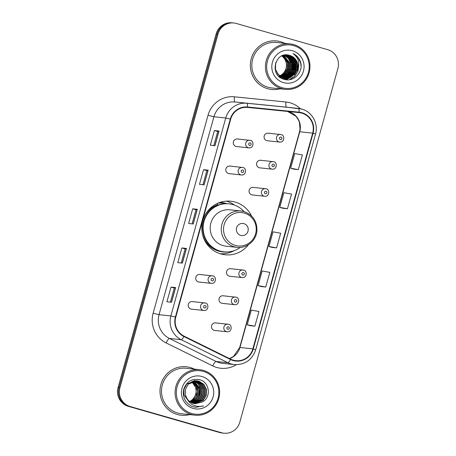 <?xml version="1.0" encoding="UTF-8"?>
<svg xmlns="http://www.w3.org/2000/svg" width="456" height="456" viewBox="0 0 456 456"><rect width="100%" height="100%" fill="white"/><g stroke="black" fill="none" stroke-linecap="round" stroke-linejoin="round"><path stroke-width="0.68" d="M251.518 215.967A26.927 26.214 96.1 0 0 235.188 202.071A26.927 26.214 96.1 0 0 230.839 201.227A26.927 26.214 96.1 0 0 202.264 222.984A26.927 26.214 96.1 0 0 220.812 253.929A26.927 26.214 96.1 0 0 225.161 254.773A26.927 26.214 96.1 0 0 248.474 244.701M234.458 205.069A26.927 26.214 96.1 0 0 226.421 201.142A26.927 26.214 96.1 0 0 226.415 201.142M230.502 166.189A3.808 3.711 96.1 0 0 225.845 169.147A3.808 3.711 96.1 0 0 229.083 173.645L241.429 174.956A3.808 3.711 -83.9 0 1 238.186 170.458A3.808 3.711 -83.9 0 1 242.848 167.5M200.44 274.592A3.808 3.711 96.1 0 0 195.778 277.55A3.808 3.711 96.1 0 0 199.021 282.053L211.362 283.358A3.808 3.711 -83.9 0 1 208.124 278.861A3.808 3.711 -83.9 0 1 212.781 275.903M192.922 301.695A3.808 3.711 96.1 0 0 188.265 304.654A3.808 3.711 96.1 0 0 191.503 309.151L203.849 310.462A3.808 3.711 -83.9 0 1 200.606 305.959A3.808 3.711 -83.9 0 1 205.268 303.001M238.021 139.091A3.808 3.711 96.1 0 0 233.358 142.05A3.808 3.711 96.1 0 0 236.601 146.547L248.942 147.858A3.808 3.711 -83.9 0 1 245.704 143.355A3.808 3.711 -83.9 0 1 250.361 140.397L237.405 138.966M223.708 295.898A3.808 3.711 96.1 0 0 219.045 298.857A3.808 3.711 96.1 0 0 222.289 303.354L234.629 304.665A3.808 3.711 -83.9 0 1 231.391 300.168A3.808 3.711 -83.9 0 1 236.048 297.204M216.19 322.996A3.808 3.711 96.1 0 0 211.533 325.96A3.808 3.711 96.1 0 0 214.77 330.457L227.116 331.763A3.808 3.711 -83.9 0 1 223.873 327.265A3.808 3.711 -83.9 0 1 228.536 324.307M253.77 187.496A3.808 3.711 96.1 0 0 249.113 190.454A3.808 3.711 96.1 0 0 252.35 194.951L264.697 196.262A3.808 3.711 -83.9 0 1 261.453 191.759A3.808 3.711 -83.9 0 1 266.116 188.801M231.22 268.795A3.808 3.711 96.1 0 0 226.564 271.753A3.808 3.711 96.1 0 0 229.801 276.256L242.147 277.561A3.808 3.711 -83.9 0 1 238.904 273.064A3.808 3.711 -83.9 0 1 243.567 270.106M261.288 160.392A3.808 3.711 96.1 0 0 256.625 163.351A3.808 3.711 96.1 0 0 259.869 167.854L272.209 169.159A3.808 3.711 -83.9 0 1 268.972 164.662A3.808 3.711 -83.9 0 1 273.628 161.703M268.801 133.294A3.808 3.711 96.1 0 0 264.144 136.253A3.808 3.711 96.1 0 0 267.381 140.75L279.727 142.061A3.808 3.711 -83.9 0 1 276.484 137.558A3.808 3.711 -83.9 0 1 281.147 134.6M219.906 202.447A24.641 23.986 -83.9 0 1 221.833 202.567A24.641 23.986 -83.9 0 1 225.811 203.347A24.641 23.986 -83.9 0 1 226.906 203.69M222.442 203.142A24.641 23.986 96.1 0 0 221.662 202.903A24.641 23.986 96.1 0 0 219.849 202.464M220.818 253.929A26.927 26.214 96.1 0 0 222.311 253.781M233.894 22.994L232.053 22.8A15.242 14.837 96.1 0 0 216.172 33.858L118.087 387.543A15.242 14.837 96.1 0 0 128.29 406.313L219.638 432.522A15.242 14.837 96.1 0 0 222.106 433.006L223.03 433.103A15.242 14.837 96.1 0 1 220.561 432.624A15.242 14.837 96.1 0 0 223.03 433.103L223.947 433.2A15.242 14.837 96.1 0 0 239.827 422.142L337.913 68.457A15.242 14.837 96.1 0 0 327.71 49.687L236.362 23.478A15.242 14.837 96.1 0 0 233.894 22.994A15.242 14.837 96.1 0 0 218.014 34.057L119.934 387.737A15.242 14.837 96.1 0 0 130.137 406.507L221.485 432.721A15.242 14.837 96.1 0 0 223.947 433.2M232.97 22.897A15.242 14.837 96.1 0 0 217.09 33.961L119.01 387.64A15.242 14.837 96.1 0 0 129.213 406.41L220.561 432.624L129.213 406.41A15.242 14.837 96.1 0 1 119.01 387.64L217.09 33.961A15.242 14.837 96.1 0 1 232.97 22.897M280.611 41.718A24.385 23.74 96.1 0 0 276.672 40.949A24.385 23.74 96.1 0 0 250.794 60.654A24.385 23.74 96.1 0 0 267.586 88.681A24.385 23.74 96.1 0 0 271.525 89.45A24.385 23.74 96.1 0 0 279.904 88.806A24.385 23.74 96.1 0 1 271.525 89.45A24.385 23.74 96.1 0 1 267.586 88.681A24.385 23.74 96.1 0 1 250.794 60.654A24.385 23.74 96.1 0 1 276.672 40.949A24.385 23.74 96.1 0 1 280.611 41.718A24.385 23.74 96.1 0 1 284.726 43.337A24.385 23.74 96.1 0 0 280.611 41.718M190.26 367.513A24.385 23.74 96.1 0 0 186.316 366.749A24.385 23.74 96.1 0 0 160.438 386.454A24.385 23.74 96.1 0 0 177.236 414.475A24.385 23.74 96.1 0 0 181.174 415.245A24.385 23.74 96.1 0 0 189.553 414.601A24.385 23.74 96.1 0 1 181.174 415.245A24.385 23.74 96.1 0 1 177.236 414.475A24.385 23.74 96.1 0 1 160.438 386.454A24.385 23.74 96.1 0 1 186.316 366.749A24.385 23.74 96.1 0 1 190.26 367.513A24.385 23.74 96.1 0 1 194.37 369.132A24.385 23.74 96.1 0 0 190.26 367.513M301.804 113.116A16.256 15.829 -83.9 0 1 312.685 133.135L252.858 348.868A16.256 15.829 -83.9 0 1 235.923 360.667A16.256 15.829 -83.9 0 1 230.713 359.157L184.081 336.169A16.256 15.829 -83.9 0 1 175.777 317.142L230.668 119.215A16.256 15.829 -83.9 0 1 247.522 107.405L299.09 112.592A16.256 15.829 -83.9 0 1 299.176 112.603A16.256 15.829 -83.9 0 1 301.804 113.116M301.912 112.723A16.661 16.222 96.1 0 0 299.136 112.187L247.562 107A16.661 16.222 96.1 0 0 230.286 119.101L175.395 317.034A16.661 16.222 96.1 0 0 183.91 336.534L230.542 359.522A16.661 16.222 96.1 0 0 253.24 348.977L313.067 133.249A16.661 16.222 96.1 0 0 301.912 112.723M250.276 325.675L254.893 326.171L258.962 311.494L251.307 310.103L247.237 324.775L250.321 325.687M261.128 286.539L265.745 287.035L269.815 272.363L262.16 270.967L258.09 285.644L261.174 286.55M293.692 169.136L298.304 169.632L302.374 154.954L294.718 153.564L290.649 168.235L293.732 169.147M282.84 208.267L287.451 208.768L291.521 194.091L283.866 192.694L279.796 207.372L282.88 208.284M271.987 247.403L276.598 247.899L280.668 233.227L273.013 231.83L268.943 246.508L272.027 247.42M171.53 302.254L166.919 301.764L170.989 287.086L175.6 287.576L171.53 302.254M204.088 184.851L199.477 184.361L203.547 169.683L208.158 170.173L204.088 184.851M214.947 145.715L210.33 145.225L214.4 130.547L219.017 131.037L214.947 145.715M182.383 263.118L177.772 262.627L181.841 247.956L186.453 248.44L182.383 263.118M193.236 223.981L188.624 223.497L192.694 208.82L197.305 209.31L193.236 223.981M192.694 208.82L195.994 209.766L197.305 209.31M181.841 247.956L185.142 248.902L186.453 248.44M214.4 130.547L217.7 131.499L219.017 131.037M203.547 169.683L206.847 170.63L208.158 170.173M170.989 287.086L174.289 288.038M170.379 302.128L174.289 288.032L175.6 287.576M276.598 247.899L268.943 246.508M287.451 208.768L279.796 207.372M298.304 169.632L290.649 168.235M265.745 287.035L258.09 285.644M254.893 326.171L247.237 324.775M192.084 223.862L195.994 209.76M202.943 184.726L206.847 170.63M213.796 145.589L217.706 131.493M181.231 262.998L185.142 248.896M282.11 87.7A21.842 21.267 96.1 0 0 308.398 72.538A21.842 21.267 96.1 0 0 293.778 45.634A21.842 21.267 96.1 0 0 267.484 60.796A21.842 21.267 96.1 0 0 282.11 87.7M281.608 88.658A22.863 22.258 96.1 0 0 285.302 89.376A22.863 22.258 96.1 0 0 309.561 70.902A22.863 22.258 96.1 0 0 293.818 44.631A22.863 22.258 96.1 0 0 290.124 43.907A22.863 22.258 96.1 0 0 265.859 62.381A22.863 22.258 96.1 0 0 281.608 88.658M290.124 43.907L276.507 42.465A22.863 22.258 96.1 0 0 252.248 60.939A22.863 22.258 96.1 0 0 267.991 87.21A22.863 22.258 96.1 0 0 271.69 87.934L285.302 89.376M285.416 54.994L290.398 58.043L293.117 63.207L292.929 69.141L289.856 74.248L283.039 77.452M286.003 54.976L291.555 58.163L294.274 63.333L294.086 69.261L291.013 74.368L283.603 77.617M285.855 54.976L291.264 58.134L293.983 63.298L293.795 69.232L290.723 74.339L283.461 77.583M286.585 54.988L287.839 55.273L292.706 58.288L295.425 63.452L295.237 69.386L292.165 74.493L284.173 77.754M286.442 54.982L287.548 55.239L292.421 58.254L295.135 63.424L294.947 69.358L291.88 74.459L284.031 77.725M297.546 69.631A11.485 11.183 96.1 0 0 289.856 55.484C275.236 50.154 268.721 75.462 283.655 79.19C293.795 83.009 304.363 71.193 300.276 61.224C298.834 57.707 296.428 55.159 293.06 53.58C298.549 57.65 300.042 62.996 297.546 69.631L294.473 74.738L285.319 77.936L283.432 77.571L278.371 74.539L275.458 69.352L275.732 62.489M284.282 55.125L288.99 55.393L293.863 58.408L296.577 63.578L296.389 69.506L293.322 74.613L284.743 77.862M285.319 77.936L283.147 77.543L278.08 74.505L274.945 68.246M285.633 54.948L286.875 55.005M287.018 55.022L288.699 55.364L293.573 58.379L296.292 63.544L296.104 69.477L293.031 74.584L284.601 77.839M283.079 55.432L288.505 62.717L288.317 68.651L285.245 73.758L280.81 76.454M280.662 76.5L280.212 76.636M280.058 76.671L279.613 76.779M282.931 55.484L288.215 62.689L288.027 68.622L284.954 73.729L280.674 76.374M280.525 76.426L280.07 76.562M279.921 76.602L279.471 76.716M283.666 55.267L289.657 62.842L289.469 68.776L286.396 73.878L281.363 76.756M281.215 76.796L280.765 76.899M280.617 76.933L280.172 77.007M280.024 77.03L279.722 77.07M283.518 55.307L289.372 62.814L289.178 68.742L286.111 73.849L281.227 76.682M281.073 76.728L280.628 76.836M280.474 76.87L280.03 76.956M284.242 55.136L288.477 58.231L290.808 62.962L290.62 68.896L287.554 74.003L281.916 77.024M281.768 77.053L281.323 77.132M281.175 77.155L280.731 77.206M280.582 77.224L280.144 77.252M284.099 55.165L288.238 58.265L290.523 62.934L290.335 68.867L287.263 73.969L281.779 76.961M281.631 76.99L281.181 77.075M281.033 77.098L280.588 77.161M280.44 77.178L280.001 77.212M284.829 55.051L289.417 58.111L291.965 63.088L291.777 69.021L288.705 74.123L282.475 77.252M282.327 77.275L281.882 77.332M281.74 77.343L281.295 77.372M281.147 77.383L280.714 77.389M280.565 77.389L280.109 77.372M284.681 55.068L289.184 58.14L291.675 63.053L291.487 68.987L288.42 74.094L282.338 77.201M282.19 77.224L281.745 77.281M281.597 77.298L281.152 77.338M281.01 77.343L280.571 77.355M280.423 77.36L280.087 77.355M282.891 77.469L282.452 77.497M282.304 77.503L281.865 77.509M281.717 77.509L281.284 77.491M281.135 77.486L280.702 77.446M285.274 55.005L290.124 58.026L292.832 63.179L292.644 69.112L289.571 74.214L282.897 77.406M282.748 77.423L282.31 77.457M282.161 77.469L281.722 77.48M281.574 77.48L281.141 77.469M280.993 77.463L280.56 77.434M283.455 77.628L283.016 77.634M282.874 77.634L282.435 77.617M282.731 77.6L279.973 77.206M283.313 77.588L282.874 77.6M282.15 77.588L281.711 77.554M281.859 77.571L279.944 77.246M284.025 77.754L283.592 77.737M283.444 77.731L281.124 77.326M283.883 77.725L283.45 77.714M283.301 77.708L282.868 77.674M283.011 77.691L280.839 77.298M284.601 77.851L282.281 77.452M284.453 77.828L284.02 77.799M284.168 77.816L281.99 77.417M289.856 55.484L294.724 58.499L297.443 63.669L297.255 69.597L294.183 74.704L285.177 77.919M292.364 50.719A16.564 16.125 96.1 0 0 272.426 62.215A16.564 16.125 96.1 0 0 283.518 82.616A16.564 16.125 96.1 0 0 303.457 71.119A16.564 16.125 96.1 0 0 292.364 50.719M282.486 55.643L287.348 62.597L287.16 68.531L284.094 73.633L280.263 76.112M280.115 76.169L279.659 76.334M279.505 76.38L279.066 76.511M278.747 76.209A11.485 11.183 96.1 0 0 279.043 76.101M279.192 76.044A11.485 11.183 96.1 0 0 279.648 75.856M279.796 75.787A11.485 11.183 96.1 0 0 286.379 66.416A11.485 11.183 96.1 0 0 281.762 55.945M293.06 53.58L297.973 57.427L300.692 63.053L301.063 66.063M298.754 65.727L297.66 71.626L294.388 76.494L289.264 79.72M296.218 63.247L295.34 71.415M294.109 73.758L291.857 76.465M291.378 76.899L286.157 79.732M295.066 63.127L294.188 71.29M292.957 73.638L290.706 76.34M290.221 76.773L289.212 77.566M288.984 77.725L285.131 79.572M293.909 63.002L293.031 71.17M291.806 73.519L289.554 76.22M289.07 76.654L288.061 77.44M287.833 77.6L287.36 77.913M287.257 77.976L284.242 79.367M292.758 62.882L291.88 71.045M290.649 73.393L288.397 76.095M287.913 76.534L286.909 77.32M286.676 77.48L286.203 77.788M285.883 77.982L283.45 79.122M298.834 64.695L298.002 71.136L294.536 76.511L289.56 79.675M296.577 66.542L296.4 68.218M294.821 72.823L292.285 76.209M291.749 76.711L286.305 79.749M295.425 66.416L295.249 68.092M293.664 72.703L291.127 76.084M290.597 76.591L289.492 77.486M289.241 77.662L285.251 79.595M294.274 66.297L294.091 67.972M292.513 72.578L289.976 75.964M289.44 76.465L288.334 77.36M288.084 77.543L287.565 77.891M287.451 77.959L284.35 79.395M293.117 66.171L292.94 67.853M291.361 72.458L288.825 75.838M288.289 76.346L287.183 77.241M286.932 77.417L286.408 77.765M286.043 77.993L283.546 79.156M291.965 66.052L291.789 67.727M290.204 72.333L287.668 75.719M287.137 76.22L286.032 77.115M285.775 77.298L285.256 77.645M284.892 77.868L282.805 78.882M290.808 65.926L290.632 67.608M289.053 72.213L286.516 75.599M285.98 76.101L284.875 76.996M284.624 77.172L284.099 77.52M283.706 77.765L282.11 78.569M240.677 235.387A6.099 5.934 96.1 0 0 248.013 231.152A6.099 5.934 96.1 0 0 243.931 223.645A6.099 5.934 96.1 0 0 236.596 227.88A6.099 5.934 96.1 0 0 240.677 235.387M243.943 211.561A18.291 17.807 96.1 0 0 240.985 210.985L229.927 209.811A18.291 17.807 96.1 0 0 210.518 224.591A18.291 17.807 96.1 0 0 223.115 245.613A18.291 17.807 96.1 0 0 226.073 246.189L237.131 247.357C246.65 248.623 256.118 240.796 256.899 231.061C257.235 221.365 252.932 214.867 243.988 211.573L240.985 210.985A18.291 17.807 96.1 0 0 221.576 225.766A18.291 17.807 96.1 0 0 234.173 246.781A18.291 17.807 96.1 0 0 237.131 247.357M244.063 211.595A24.134 23.495 96.1 0 0 233.062 204.619A24.134 23.495 96.1 0 0 229.157 203.855A24.134 23.495 96.1 0 0 203.553 223.355A24.134 23.495 96.1 0 0 220.174 251.091A24.134 23.495 96.1 0 0 224.073 251.849A24.134 23.495 96.1 0 0 240.266 247.408M229.157 203.855L228.695 203.809A24.134 23.495 96.1 0 0 203.091 223.309A24.134 23.495 96.1 0 0 219.712 251.039A24.134 23.495 96.1 0 0 223.611 251.803L224.073 251.849M225.68 203.69A24.134 23.495 96.1 0 0 222.699 203.171A24.134 23.495 96.1 0 0 218.048 203.154M204.533 216.121A24.356 23.712 96.1 0 1 217.86 204.647L216.936 203.661M234.093 250.68A26.419 25.718 -83.9 0 1 220.117 253.718M191.759 413.501A21.842 21.267 96.1 0 0 218.048 398.333A21.842 21.267 96.1 0 0 203.422 371.429A21.842 21.267 96.1 0 0 177.133 386.597A21.842 21.267 96.1 0 0 191.759 413.501M191.252 414.453A22.863 22.258 96.1 0 0 194.951 415.171A22.863 22.258 96.1 0 0 219.211 396.697A22.863 22.258 96.1 0 0 203.467 370.426A22.863 22.258 96.1 0 0 199.768 369.708A22.863 22.258 96.1 0 0 175.509 388.181A22.863 22.258 96.1 0 0 191.252 414.453M199.768 369.708L186.156 368.266A22.863 22.258 96.1 0 0 161.897 386.739A22.863 22.258 96.1 0 0 177.64 413.011A22.863 22.258 96.1 0 0 181.334 413.729L194.951 415.171M194.188 380.555L194.735 380.629M194.917 380.657L195.459 380.771M195.641 380.811L200.851 383.923L203.541 389.088L203.33 395.016L200.23 400.123L193.173 403.343M195.453 380.823L200.486 383.884L203.176 389.048L202.96 394.981L199.865 400.083L192.996 403.286M189.183 401.992L184.042 395.033L184.013 389.082L186.869 383.952L195.652 380.709M196.382 380.811L197.471 381.068L202.316 384.077L205.006 389.242L204.795 395.175L201.695 400.277L193.885 403.537M196.2 380.811L201.951 384.043L204.641 389.207L204.425 395.135L201.33 400.237L193.709 403.492M194.609 403.68L203.159 400.431L206.26 395.329L206.471 389.401L203.781 384.237L198.936 381.222L197.117 380.863L188.334 384.106L185.478 389.236L185.506 395.192L187.211 398.886C188.75 401.132 190.802 402.637 193.372 403.4L195.225 403.76L202.555 401.918L195.208 403.76M196.935 380.845L198.571 381.182L203.416 384.197L206.106 389.361L205.89 395.289L202.795 400.391L194.427 403.645M193.384 381.142L199.147 388.62L198.93 394.554L195.835 399.655L191.07 402.448M193.196 381.193L198.782 388.586L198.565 394.514L195.47 399.616L190.899 402.346M194.142 380.977L198.32 384.072L200.611 388.78L200.395 394.708L197.3 399.809L191.765 402.802M193.954 381.011L200.247 388.74L200.03 394.668L196.935 399.769L191.594 402.716M194.894 380.868L199.523 383.918L202.076 388.934L201.865 394.862L198.765 399.963L192.466 403.098M194.706 380.891L199.221 383.958L201.712 388.894L201.495 394.822L198.4 399.929L192.29 403.03M202.555 401.918C211.47 397.13 209.509 382.442 200.235 379.894C192.324 378.144 186.846 381.182 183.796 388.996C182.235 397.102 185.107 402.967 192.432 406.592L195.652 407.322L203.53 405.891C200.013 406.855 196.604 406.592 193.304 405.093C190.557 403.799 188.527 401.73 187.211 398.886M202.014 376.513A16.564 16.125 96.1 0 0 182.075 388.01A16.564 16.125 96.1 0 0 193.167 408.416A16.564 16.125 96.1 0 0 213.106 396.914A16.564 16.125 96.1 0 0 202.014 376.513M191.851 381.672L196.217 388.312L196 394.24L192.905 399.342L189.702 401.548M192.432 381.438L196.365 385.776L197.579 391.641L195.692 397.404L191.206 401.457M192.62 381.376L197.682 388.466L197.465 394.394L194.37 399.502L190.38 402.032M189.633 401.497A11.485 11.183 96.1 0 0 191.514 381.82M203.53 405.891L195.652 407.322M200.133 388.29L199.232 396.663M200.526 391.647L200.338 393.391M216.172 33.858L218.014 34.057M219.638 432.522L221.485 432.721M128.29 406.313L130.137 406.507M118.087 387.543L119.934 387.737M312.685 133.135L299.769 131.767A16.256 15.829 96.1 0 0 288.882 111.743A16.256 15.829 96.1 0 0 287.622 111.441M236.305 364.697A25.399 24.732 -83.9 0 1 216.777 367.468A25.399 24.732 -83.9 0 1 212.747 365.911L166.115 342.918A25.399 24.732 -83.9 0 1 153.136 313.192L208.027 115.265A25.399 24.732 -83.9 0 1 234.367 96.814L285.935 102.001A25.399 24.732 -83.9 0 1 300.396 108.739M230.542 359.522A5.079 1.094 116.2 0 1 227.88 362.702L216.064 361.454A20.32 19.785 96.1 0 0 219.285 362.697A20.32 19.785 96.1 0 0 222.574 363.335L234.384 364.589A20.32 19.785 -83.9 0 1 227.88 362.702L181.243 339.714A20.32 19.785 -83.9 0 1 170.863 315.934L225.754 118.001L230.286 119.101M247.562 107A5.079 1.163 95.7 0 0 246.821 103.244L235.011 101.996A20.32 19.785 96.1 0 0 213.938 116.753L225.754 118.001A20.32 19.785 -83.9 0 1 246.821 103.244L298.395 108.431A20.32 19.785 -83.9 0 1 298.498 108.442A20.32 19.785 -83.9 0 1 301.781 109.087M253.24 348.977L255.696 349.837L315.523 134.104C318.681 123.747 312.132 111.766 301.826 109.092L286.681 107.188A20.32 19.785 96.1 0 0 286.579 107.183L235.011 101.996A5.079 1.163 -84.3 0 1 234.367 96.814M299.136 112.187A5.079 1.163 95.7 0 0 298.395 108.431L286.579 107.183A5.079 1.163 -84.3 0 1 285.935 102.001M175.395 317.034L170.863 315.934L159.047 314.68A20.32 19.785 96.1 0 0 169.432 338.46L216.064 361.454A5.079 1.094 -63.8 0 0 212.747 365.911M183.91 336.534A5.079 1.094 116.2 0 1 181.243 339.714L169.432 338.46A5.079 1.094 -63.8 0 0 166.115 342.918M315.523 134.104L313.067 133.249M208.027 115.265L213.938 116.753L159.047 314.68L153.136 313.192M229.545 358.581A16.256 15.829 96.1 0 0 239.941 347.5L299.769 131.767A9.143 0.353 15.5 0 0 299.518 131.778L300.031 129.099L299.461 122.544L298.441 119.905L296.035 116.314L287.605 111.441M252.858 348.868L239.941 347.5A9.143 0.353 15.5 0 0 239.691 347.512L299.518 131.778M193.139 223.976L197.203 209.31M203.992 184.84L208.061 170.173M214.844 145.703L218.914 131.037M182.286 263.106L186.35 248.44M171.433 302.242L175.497 287.576M235.387 245.436A16.804 16.359 96.1 0 0 255.611 233.774A16.804 16.359 96.1 0 0 244.359 213.083A16.804 16.359 96.1 0 0 224.141 224.745A16.804 16.359 96.1 0 0 235.387 245.436M202.567 234.692A24.356 23.712 96.1 0 0 218.772 251.159A24.356 23.712 96.1 0 0 227.476 251.957M281.044 137.108A1.271 1.237 96.1 0 0 279.517 137.991A1.271 1.237 96.1 0 0 280.366 139.553A1.271 1.237 96.1 0 0 281.893 138.67A1.271 1.237 96.1 0 0 281.044 137.108M273.526 164.211A1.271 1.237 96.1 0 0 271.998 165.089A1.271 1.237 96.1 0 0 272.848 166.657A1.271 1.237 96.1 0 0 274.375 165.773A1.271 1.237 96.1 0 0 273.526 164.211M266.013 191.309A1.271 1.237 96.1 0 0 264.486 192.193A1.271 1.237 96.1 0 0 265.335 193.754A1.271 1.237 96.1 0 0 266.863 192.877A1.271 1.237 96.1 0 0 266.013 191.309M243.464 272.614A1.271 1.237 96.1 0 0 241.936 273.492A1.271 1.237 96.1 0 0 242.786 275.059A1.271 1.237 96.1 0 0 244.313 274.176A1.271 1.237 96.1 0 0 243.464 272.614M235.951 299.712A1.271 1.237 96.1 0 0 234.418 300.595A1.271 1.237 96.1 0 0 235.273 302.157A1.271 1.237 96.1 0 0 236.801 301.279A1.271 1.237 96.1 0 0 235.951 299.712M228.433 326.815A1.271 1.237 96.1 0 0 226.906 327.699A1.271 1.237 96.1 0 0 227.755 329.26A1.271 1.237 96.1 0 0 229.282 328.377A1.271 1.237 96.1 0 0 228.433 326.815M249.58 145.35A1.271 1.237 96.1 0 0 251.113 144.466A1.271 1.237 96.1 0 0 250.258 142.905A1.271 1.237 96.1 0 0 248.731 143.788A1.271 1.237 96.1 0 0 249.58 145.35M242.068 172.453A1.271 1.237 96.1 0 0 243.595 171.57A1.271 1.237 96.1 0 0 242.746 170.002A1.271 1.237 96.1 0 0 241.218 170.886A1.271 1.237 96.1 0 0 242.068 172.453M212.006 280.856A1.271 1.237 96.1 0 0 213.533 279.973A1.271 1.237 96.1 0 0 212.684 278.411A1.271 1.237 96.1 0 0 211.151 279.289A1.271 1.237 96.1 0 0 212.006 280.856M204.487 307.954A1.271 1.237 96.1 0 0 206.015 307.076A1.271 1.237 96.1 0 0 205.166 305.509A1.271 1.237 96.1 0 0 203.638 306.392A1.271 1.237 96.1 0 0 204.487 307.954M234.384 364.589C244.98 364.92 252.082 360.001 255.696 349.837M229.488 358.553L233.478 356.484L239.691 347.512M218.983 202.777L222.699 203.171M268.185 133.175L281.17 134.605C284.932 134.868 284.698 142.768 279.727 142.061M260.667 160.273L273.651 161.709C277.413 161.971 277.185 169.871 272.209 169.159M253.154 187.376L266.133 188.807C269.901 189.069 269.667 196.969 264.697 196.262M230.605 268.675L243.589 270.112C247.351 270.374 247.123 278.274 242.147 277.561M223.092 295.779L236.071 297.209C239.839 297.477 239.605 305.372 234.629 304.665M215.574 322.877L228.559 324.313C232.321 324.575 232.093 332.475 227.116 331.763M248.942 147.858C253.918 148.565 254.146 140.665 250.384 140.402M241.429 174.956C246.4 175.663 246.633 167.768 242.866 167.5L229.887 166.07M211.362 283.358C216.338 284.071 216.571 276.171 212.804 275.909L199.825 274.472M203.849 310.462C208.825 311.169 209.053 303.268 205.291 303.006L192.307 301.576"/></g></svg>

